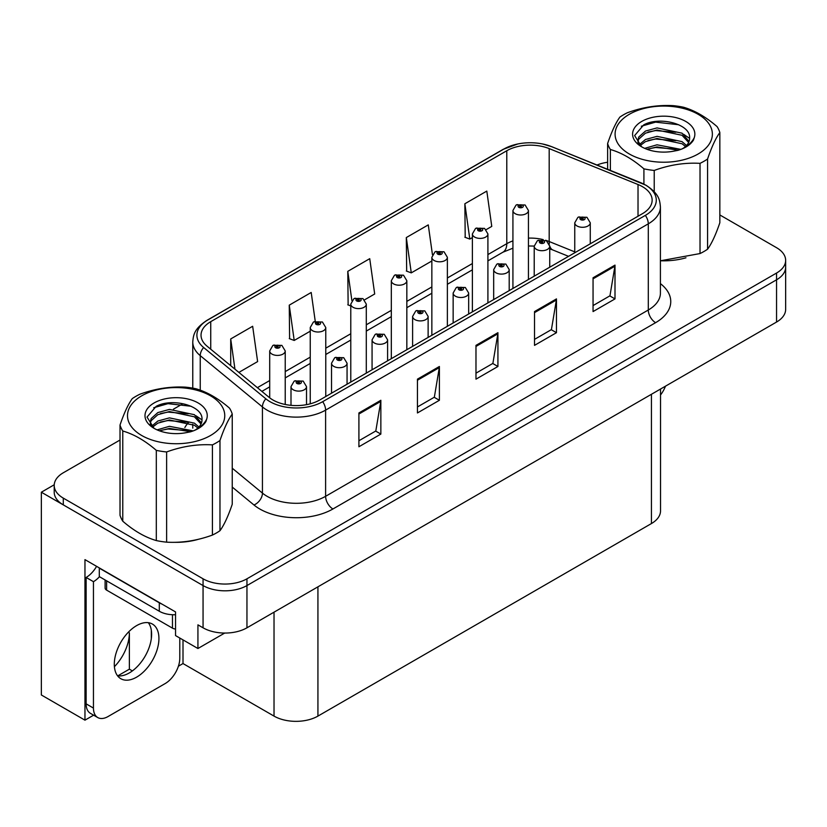 <?xml version="1.0" encoding="UTF-8"?>
<svg xmlns="http://www.w3.org/2000/svg" width="827" height="827" viewBox="0 0 827 827"><rect width="100%" height="100%" fill="white"/><g stroke="black" fill="none" stroke-linecap="round" stroke-linejoin="round"><path stroke-width="1.24" d="M93.606 715.169L84.964 720.162L84.964 559.631L175.541 611.928L175.541 635.581L197.932 648.513L197.932 624.85L203.06 627.807A31.044 17.925 0 0 0 246.953 627.807L776.553 322.044A31.044 17.925 0 0 0 785.65 309.37L785.65 267.131A31.044 17.925 0 0 1 776.553 279.805A31.044 17.925 0 0 0 785.65 267.131L785.65 260.371A31.044 17.925 0 0 0 776.553 247.697L719.841 214.948M224.696 633.058L197.932 648.513M120.018 440.026L63.297 472.775A31.044 17.925 0 0 0 54.21 485.449A31.044 17.925 0 0 0 63.297 498.123L203.06 578.807A31.044 17.925 0 0 0 246.953 578.807L246.953 585.568L776.553 279.805L246.953 585.568A31.044 17.925 0 0 1 203.06 585.568A31.044 17.925 0 0 0 246.953 585.568L246.953 627.807M84.964 720.162L41.35 694.98L41.35 492.21L203.06 585.568L63.297 504.873A31.044 17.925 0 0 1 54.21 492.21L54.21 485.449M54.231 484.767L41.35 492.21M660.525 389.031L660.525 510.879A31.044 17.925 180 0 1 651.438 523.553L317.93 716.099A31.044 17.925 180 0 1 274.026 716.099L183.005 663.554L183.005 639.891M151.32 638.599L151.32 630.288M183.005 663.554L178.405 666.211M117.754 675.876L129.374 669.167L132.382 670.904M114.405 666.696A33.111 19.114 120 0 0 129.374 632.841L128.33 632.241M129.374 669.167L129.374 632.841M642.434 186.654A33.111 19.114 180 0 1 652.141 200.175A33.111 19.114 180 0 1 642.434 213.686L319.76 399.989A33.111 19.114 180 0 1 269.22 397.436L207.029 346.151A33.111 19.114 180 0 1 201.033 335.183A33.111 19.114 180 0 1 210.74 321.662L506.786 150.741A33.111 19.114 180 0 1 549.19 148.602L638.02 184.514A33.111 19.114 180 0 1 642.434 186.654M645.36 184.959A37.256 21.502 0 0 0 640.387 182.55L551.568 146.648A37.256 21.502 0 0 0 542.615 143.981A37.256 21.502 0 0 0 517.774 143.981A37.256 21.502 0 0 0 503.86 149.056L207.804 319.977A37.256 21.502 0 0 0 203.638 347.516L265.829 398.8A37.256 21.502 0 0 0 322.685 401.674L645.36 215.382A37.256 21.502 0 0 0 645.36 184.959M358.908 412.952L358.908 446.756L380.854 434.082L380.854 400.278L358.908 412.952M358.908 440.75L375.809 430.991L380.771 401.405A8.28 4.776 -120 0 0 380.854 400.278M375.665 431.084L380.854 434.082M417.439 379.159L417.439 412.952L439.395 400.278L439.395 366.485L417.439 379.159M417.439 406.956L434.351 397.198L439.302 367.612A8.28 4.776 -120 0 0 439.395 366.485M434.196 397.28L439.395 400.278M593.052 277.779L593.052 311.572L614.999 298.898L614.999 265.105L593.052 277.779M593.052 305.577L609.954 295.808L614.906 266.222A8.28 4.776 -120 0 0 614.999 265.105M609.809 295.901L614.999 298.898M534.511 311.572L534.511 345.366L556.468 332.692L556.468 298.898L534.511 311.572M534.511 339.37L551.423 329.611L556.375 300.015A8.28 4.776 -120 0 0 556.468 298.898M551.268 329.694L556.468 332.692M475.98 345.366L475.98 379.159L497.926 366.485L497.926 332.692L475.98 345.366M475.98 373.163L492.882 363.404L497.844 333.819A8.28 4.776 -120 0 0 497.926 332.692M492.737 363.487L497.926 366.485M661.28 260.794A49.672 28.676 0 0 0 685.965 257.797M173.68 542.305A49.672 28.676 0 0 0 198.366 539.307M246.953 578.807L776.553 273.044A31.044 17.925 0 0 0 785.65 260.371M607.618 162.257A31.044 17.925 0 0 0 597.042 165.007M182.385 404.021L173.422 409.189M238.869 372.408L257.621 361.585L252.659 326.272L230.712 338.946L230.712 365.679M432.449 254.685L428.272 224.882L406.315 237.556L406.677 271.153M486.162 229.637L491.765 226.402L486.803 191.089L464.857 203.762L465.208 237.349M315.242 321.279L311.2 292.479L289.254 305.153L289.605 338.739M364.552 299.839L374.693 293.988L369.731 258.675L347.785 271.349L348.136 304.946M350.782 305.928L347.785 304.812M347.785 271.349L351.888 300.615M406.315 237.556L411.277 272.869L431.849 260.991M411.277 272.869L406.315 271.018M464.857 203.762L469.808 239.075L472.382 237.587M469.808 239.075L464.857 237.225M289.254 305.153L294.205 340.455L310.239 331.203M294.205 340.455L289.254 338.605M230.712 338.946L234.951 369.183M285.232 404.475L285.232 350.937A7.763 4.476 180 0 1 280.436 355.072A7.763 4.476 180 0 1 271.98 354.101A7.763 4.476 180 0 1 269.705 350.937L272.807 345.552A5.169 3.112 57.8 0 1 275.556 345.696A2.584 1.489 0 0 0 275.639 347.764A2.584 1.489 0 0 0 279.299 347.764A2.584 1.489 0 0 0 279.299 345.655A2.584 1.489 0 0 0 275.722 345.614L276.766 346.265A1.034 0.6 180 0 1 277.862 347.257A1.034 0.6 180 0 1 276.704 346.306L275.556 345.696M276.766 347.154L276.766 346.265M275.722 345.614A5.169 2.853 -117.9 0 0 273.303 345.262A5.169 2.853 -117.9 0 0 273.075 345.407M276.704 347.113L276.704 346.306M306.517 404.661L306.517 386.633A7.763 4.476 180 0 1 301.731 390.768A7.763 4.476 180 0 1 293.275 389.796A7.763 4.476 180 0 1 291.001 386.633L294.092 381.247A5.169 3.112 57.8 0 1 296.852 381.402A2.584 1.489 0 0 0 296.934 383.459A2.584 1.489 0 0 0 300.594 383.459A2.584 1.489 0 0 0 300.594 381.35A2.584 1.489 0 0 0 297.017 381.309L298.061 381.971A1.034 0.6 180 0 1 299.157 382.963A1.034 0.6 180 0 1 297.999 382.002L296.852 381.402M298.061 382.849L298.061 381.971M297.017 381.309A5.169 2.853 -117.9 0 0 294.598 380.958A5.169 2.853 -117.9 0 0 294.36 381.102M297.999 382.808L297.999 382.002M325.766 396.515L325.766 327.533A7.763 4.476 180 0 1 320.969 331.668A7.763 4.476 180 0 1 312.513 330.697A7.763 4.476 180 0 1 310.239 327.533L313.34 322.148A5.169 3.112 57.8 0 1 316.1 322.303A2.584 1.489 0 0 0 316.172 324.36A2.584 1.489 0 0 0 319.832 324.36A2.584 1.489 0 0 0 319.832 322.251A2.584 1.489 0 0 0 316.255 322.21L317.31 322.871A1.034 0.6 180 0 1 318.395 323.864A1.034 0.6 180 0 1 317.268 323.729L316.1 322.303M317.31 323.75L317.31 322.871M316.255 322.21A5.169 2.853 -117.9 0 0 313.836 321.858A5.169 2.853 -117.9 0 0 313.609 322.003M317.268 323.729A1.034 0.6 180 0 1 317.237 322.902M366.299 373.111L366.299 304.129A7.763 4.476 180 0 1 361.513 308.264A7.763 4.476 180 0 1 353.057 307.293A7.763 4.476 180 0 1 350.782 304.129L353.873 298.743A5.169 3.112 57.8 0 1 356.633 298.898A2.584 1.489 0 0 0 356.706 300.956A2.584 1.489 0 0 0 360.365 300.956A2.584 1.489 0 0 0 360.365 298.847A2.584 1.489 0 0 0 356.788 298.805L357.843 299.467A1.034 0.6 180 0 1 358.939 300.459A1.034 0.6 180 0 1 357.781 299.498L356.633 298.898M357.843 300.346L357.843 299.467M356.788 298.805A5.169 2.853 -117.9 0 0 354.37 298.454A5.169 2.853 -117.9 0 0 354.142 298.599M357.781 300.304L357.781 299.498M406.832 349.707L406.832 280.725A7.763 4.476 180 0 1 402.046 284.86A7.763 4.476 180 0 1 393.59 283.888A7.763 4.476 180 0 1 391.316 280.725L394.407 275.339A5.169 3.112 57.8 0 1 397.167 275.494A2.584 1.489 0 0 0 397.249 277.552A2.584 1.489 0 0 0 400.909 277.552A2.584 1.489 0 0 0 400.909 275.443A2.584 1.489 0 0 0 397.332 275.401L398.376 276.063A1.034 0.6 180 0 1 399.472 277.055A1.034 0.6 180 0 1 398.345 276.921L398.376 276.063M397.332 275.401A5.169 2.853 -117.9 0 0 394.913 275.05A5.169 2.853 -117.9 0 0 394.686 275.195M398.314 276.9L397.167 275.494M398.345 276.921A1.034 0.6 180 0 1 398.314 276.094M347.061 384.224L347.061 363.229A7.763 4.476 180 0 1 342.264 367.364A7.763 4.476 180 0 1 333.808 366.392A7.763 4.476 180 0 1 331.534 363.229L334.635 357.843A5.169 3.112 57.8 0 1 337.385 357.998A2.584 1.489 0 0 0 337.468 360.055A2.584 1.489 0 0 0 341.127 360.055A2.584 1.489 0 0 0 341.127 357.946A2.584 1.489 0 0 0 337.55 357.905L338.594 358.567A1.034 0.6 180 0 1 339.69 359.559A1.034 0.6 180 0 1 338.532 358.598L337.385 357.998M338.594 359.445L338.594 358.567M337.55 357.905A5.169 2.853 -117.9 0 0 335.131 357.553A5.169 2.853 -117.9 0 0 334.904 357.698M338.532 359.404L338.532 358.598M387.594 360.82L387.594 339.825A7.763 4.476 180 0 1 382.798 343.96A7.763 4.476 180 0 1 374.342 342.988A7.763 4.476 180 0 1 372.067 339.825L375.169 334.439A5.169 3.112 57.8 0 1 377.929 334.594A2.584 1.489 0 0 0 378.001 336.651A2.584 1.489 0 0 0 381.66 336.651A2.584 1.489 0 0 0 381.66 334.542A2.584 1.489 0 0 0 378.084 334.501L379.138 335.162A1.034 0.6 180 0 1 380.224 336.155A1.034 0.6 180 0 1 379.097 336.02L377.929 334.594M379.138 336.041L379.138 335.162M378.084 334.501A5.169 2.853 -117.9 0 0 375.665 334.149A5.169 2.853 -117.9 0 0 375.437 334.294M379.097 336.02A1.034 0.6 180 0 1 379.066 335.193M428.128 337.416L428.128 316.421A7.763 4.476 180 0 1 423.341 320.566A7.763 4.476 180 0 1 414.885 319.594A7.763 4.476 180 0 1 412.611 316.421L415.702 311.035A5.169 3.112 57.8 0 1 418.462 311.19A2.584 1.489 0 0 0 418.534 313.257A2.584 1.489 0 0 0 422.194 313.257A2.584 1.489 0 0 0 422.194 311.138A2.584 1.489 0 0 0 418.617 311.097L419.671 311.758A1.034 0.6 180 0 1 420.767 312.751A1.034 0.6 180 0 1 419.609 311.789L418.462 311.19M419.671 312.637L419.671 311.758M418.617 311.097A5.169 2.853 -117.9 0 0 416.198 310.745A5.169 2.853 -117.9 0 0 415.971 310.89M419.609 312.596L419.609 311.789M468.661 314.012L468.661 293.016A7.763 4.476 180 0 1 463.875 297.162A7.763 4.476 180 0 1 455.419 296.19A7.763 4.476 180 0 1 453.144 293.016L456.235 287.631A5.169 3.112 57.8 0 1 458.995 287.786A2.584 1.489 0 0 0 459.078 289.853A2.584 1.489 0 0 0 462.738 289.853A2.584 1.489 0 0 0 462.738 287.734A2.584 1.489 0 0 0 459.161 287.693L460.205 288.354A1.034 0.6 180 0 1 461.301 289.347A1.034 0.6 180 0 1 460.143 288.385L458.995 287.786M460.205 289.233L460.205 288.354M459.161 287.693A5.169 2.853 -117.9 0 0 456.742 287.341A5.169 2.853 -117.9 0 0 456.504 287.486M460.143 289.202L460.143 288.385M665.477 386.178A20.696 11.95 -60 0 1 660.525 394.986M136.62 677.148A31.56 18.225 120 0 0 157.233 649.34A31.56 18.225 120 0 0 152.395 624.054A31.56 18.225 120 0 0 136.62 625.615A31.56 18.225 120 0 0 115.997 653.423A31.56 18.225 120 0 0 120.835 678.719A31.56 18.225 120 0 0 136.62 677.148M148.312 622.679A31.56 18.225 -60 0 1 148.777 648.482A31.56 18.225 -60 0 1 129.301 672.93A31.56 18.225 -60 0 1 117.61 675.855M179.79 638.03L179.79 658.23A20.696 11.95 -60 0 1 165.152 683.578L108.079 716.523A20.696 11.95 -60 0 1 97.731 717.547A20.696 11.95 -60 0 1 93.451 708.077L93.451 581.681L86.132 577.453A20.696 11.95 120 0 0 96.583 566.34M99.467 576.708A20.696 11.95 -60 0 1 93.451 581.681M97.731 717.547L90.412 713.329A20.696 11.95 -60 0 1 86.132 703.849L86.132 577.453M162.04 604.134A20.696 11.95 180 0 1 159.301 602.8L99.302 568.159A20.696 11.95 0 0 0 99.54 568.046M159.301 602.8L159.301 611.246A20.696 11.95 0 0 0 175.541 614.719M99.302 568.159L99.302 576.615L159.301 611.246M105.101 579.965L105.101 588.018A5.169 2.988 0 0 0 106.621 590.127L172.471 628.148A5.169 2.988 0 0 0 175.541 629.006M629.337 114.291A48.638 28.077 -0 0 0 629.337 153.998A48.638 28.077 -0 0 0 698.122 153.998A48.638 28.077 -0 0 0 698.122 114.291A48.638 28.077 -0 0 0 629.337 114.291M660.411 260.794L700.024 253.558A56.908 32.863 -0 0 0 703.973 251.48A56.908 32.863 -0 0 0 707.571 249.206C711.633 243.655 715.727 234.837 719.841 222.752L719.841 132.558A56.908 32.863 -0 0 0 717.081 126.603C705.896 116.927 694.721 110.477 683.547 107.241A56.908 32.863 -0 0 0 673.24 105.649C657.889 104.802 642.62 107.169 627.435 112.73A56.908 32.863 -0 0 0 623.486 114.808A56.908 32.863 -0 0 0 619.888 117.093C615.774 122.737 611.691 131.555 607.618 143.536A56.908 32.863 -0 0 0 610.378 149.491L610.378 170.393M643.913 184.09L643.913 168.842C632.727 159.177 621.553 152.716 610.378 149.491M643.913 168.842A56.908 32.863 -0 0 0 654.219 170.445L654.219 191.699M700.024 253.558L700.024 163.353C684.839 162.485 669.57 164.842 654.219 170.445M700.024 163.353A56.908 32.863 -0 0 0 703.973 161.275A56.908 32.863 -0 0 0 707.571 159.001L707.571 249.206M680.879 149.377L657.031 144.808L644.688 148.353M678.398 150.214L657.031 146.917L647.086 149.325M686.524 145.5L682.027 141.624L657.031 136.352L645.442 139.515L639.147 144.787M685.5 146.503L682.027 143.743L657.031 138.471L645.442 141.624L640.046 145.666M689.056 141.479L682.027 133.178L657.031 127.906L645.442 131.069L638.744 137.055L637.865 140.58L639.364 145.128M688.633 142.482L682.027 135.287L657.031 130.015L645.442 133.178L638.744 139.174L637.937 141.644M682.957 148.426A25.864 14.938 -0 0 0 689.604 138.44A25.864 14.938 -0 0 0 689.594 138.026C690.896 123.978 659.377 116.038 643.716 124.887L634.629 135.566L641.597 146.751M637.865 142.699L637.948 143.815M694.246 137.685A31.126 17.967 -0 0 0 678.429 118.302A31.126 17.967 -0 0 0 641.721 121.435A31.126 17.967 -0 0 0 641.721 146.855A31.126 17.967 -0 0 0 674.315 151.041L678.016 150.338C685.511 148.054 690.679 144.611 693.512 140.011L694.246 137.685C692.344 141.593 688.974 144.952 684.136 147.775L681.727 149.046M607.618 169.277L607.618 143.536M719.841 132.558C715.779 138.099 711.685 146.917 707.571 159.001M675.793 149.149L655.584 147.485L648.037 148.953M675.793 140.693L655.584 139.039L648.037 140.507M639.633 144.074L638.971 144.498M675.793 132.248L655.584 130.594L648.037 132.051M678.698 124.743L655.584 122.138L641.318 126.221M689.594 138.378L683.547 134.243M141.737 395.802A48.638 28.077 -0 0 0 141.737 435.509A48.638 28.077 -0 0 0 210.513 435.509A48.638 28.077 -0 0 0 210.513 395.802A48.638 28.077 -0 0 0 141.737 395.802M135.886 396.329A56.908 32.863 -0 0 0 132.289 398.604C128.175 404.248 124.081 413.066 120.018 425.047A56.908 32.863 -0 0 0 122.778 431.001L122.778 521.206C133.953 530.872 145.128 537.323 156.313 540.569A56.908 32.863 -0 0 0 166.62 542.161C181.806 543.029 197.074 540.672 212.425 535.069A56.908 32.863 -0 0 0 216.374 533.001A56.908 32.863 -0 0 0 219.972 530.717C224.034 525.166 228.128 516.358 232.242 504.274L232.242 414.069A56.908 32.863 -0 0 0 229.482 408.114C218.297 398.449 207.122 391.988 195.947 388.762A56.908 32.863 -0 0 0 185.641 387.16C170.29 386.323 155.021 388.68 139.835 394.252A56.908 32.863 -0 0 0 135.886 396.329M156.313 540.569L156.313 450.364C145.128 440.688 133.953 434.237 122.778 431.001M156.313 450.364A56.908 32.863 -0 0 0 166.62 451.955L166.62 542.161M212.425 535.069L212.425 444.874C197.239 443.996 181.971 446.363 166.62 451.955M212.425 444.874A56.908 32.863 -0 0 0 216.374 442.796A56.908 32.863 -0 0 0 219.972 440.512L219.972 530.717M120.018 425.047L120.018 515.252A56.908 32.863 -0 0 0 122.778 521.206M193.27 430.898L169.432 426.318L157.089 429.875M190.799 431.735L169.432 428.427L159.487 430.846M198.914 427.021L194.417 423.145L169.432 417.873L157.833 421.026L151.548 426.308M197.891 428.024L194.417 425.254L169.432 419.982L157.833 423.145L152.447 427.187M201.457 422.99L194.417 414.689L169.432 409.417L157.833 412.58L151.145 418.576L150.256 422.101L151.765 426.649M201.023 424.003L194.417 416.808L169.432 411.536L157.833 414.689L151.145 420.685L150.338 423.155M195.358 429.937A25.864 14.938 -0 0 0 201.995 419.951A25.864 14.938 -0 0 0 201.984 419.537C203.297 405.499 171.778 397.549 156.107 406.398L147.03 417.077L153.998 428.262M150.256 424.21L150.349 425.326M206.647 419.196A31.126 17.967 -0 0 0 190.83 399.813A31.126 17.967 -0 0 0 154.122 402.945A31.126 17.967 -0 0 0 154.122 428.365A31.126 17.967 -0 0 0 186.716 432.552L190.406 431.849C197.911 429.564 203.08 426.122 205.913 421.522L206.647 419.196C204.745 423.104 201.375 426.463 196.537 429.296L194.128 430.567M232.242 414.069C228.169 419.62 224.086 428.427 219.972 440.512M188.194 430.66L167.984 429.006L160.438 430.464M188.194 422.215L167.984 420.55L160.438 422.018M152.034 425.595L151.372 426.019M188.194 413.769L167.984 412.104L160.438 413.572M191.099 406.253L167.984 403.659L153.719 407.742M201.995 419.889L195.937 415.764M447.376 326.303L447.376 257.321A7.763 4.476 180 0 1 442.579 261.466A7.763 4.476 180 0 1 434.123 260.495A7.763 4.476 180 0 1 431.849 257.321L434.95 251.935A5.169 3.112 57.8 0 1 437.7 252.09A2.584 1.489 0 0 0 437.783 254.158A2.584 1.489 0 0 0 441.442 254.158A2.584 1.489 0 0 0 441.442 252.039A2.584 1.489 0 0 0 437.865 251.997L438.91 252.659A1.034 0.6 180 0 1 440.005 253.651A1.034 0.6 180 0 1 438.848 252.69L437.7 252.09M438.91 253.538L438.91 252.659M437.865 251.997A5.169 2.853 -117.9 0 0 435.447 251.646A5.169 2.853 -117.9 0 0 435.219 251.79M438.848 253.496L438.848 252.69M487.909 302.909L487.909 233.917A7.763 4.476 180 0 1 483.113 238.062A7.763 4.476 180 0 1 474.657 237.091A7.763 4.476 180 0 1 472.382 233.917L475.484 228.531A5.169 3.112 57.8 0 1 478.244 228.686A2.584 1.489 0 0 0 478.316 230.754A2.584 1.489 0 0 0 481.976 230.754A2.584 1.489 0 0 0 481.976 228.634A2.584 1.489 0 0 0 478.399 228.593L479.453 229.255A1.034 0.6 180 0 1 480.539 230.247A1.034 0.6 180 0 1 479.412 230.113L478.244 228.686M479.453 230.133L479.453 229.255M478.399 228.593A5.169 2.853 -117.9 0 0 475.98 228.242A5.169 2.853 -117.9 0 0 475.752 228.386M479.412 230.113A1.034 0.6 180 0 1 479.381 229.286M528.443 279.505L528.443 210.513A7.763 4.476 180 0 1 523.656 214.658A7.763 4.476 180 0 1 515.2 213.686A7.763 4.476 180 0 1 512.926 210.513L516.017 205.127A5.169 3.112 57.8 0 1 518.777 205.282A2.584 1.489 0 0 0 518.849 207.35A2.584 1.489 0 0 0 522.509 207.35A2.584 1.489 0 0 0 522.509 205.23A2.584 1.489 0 0 0 518.932 205.189L519.987 205.851A1.034 0.6 180 0 1 521.082 206.843A1.034 0.6 180 0 1 519.925 205.892L518.777 205.282M519.987 206.729L519.987 205.851M518.932 205.189A5.169 2.853 -117.9 0 0 516.513 204.838A5.169 2.853 -117.9 0 0 516.286 204.993M519.925 206.698L519.925 205.892M509.205 290.608L509.205 269.612A7.763 4.476 180 0 1 504.408 273.758A7.763 4.476 180 0 1 495.952 272.786A7.763 4.476 180 0 1 493.678 269.612L496.779 264.226A5.169 3.112 57.8 0 1 499.529 264.382A2.584 1.489 0 0 0 499.611 266.449A2.584 1.489 0 0 0 503.271 266.449A2.584 1.489 0 0 0 503.271 264.33A2.584 1.489 0 0 0 499.694 264.289L500.738 264.95A1.034 0.6 180 0 1 501.834 265.943A1.034 0.6 180 0 1 500.676 264.991L499.529 264.382M500.738 265.829L500.738 264.95M499.694 264.289A5.169 2.853 -117.9 0 0 497.275 263.937A5.169 2.853 -117.9 0 0 497.048 264.092M500.676 265.798L500.676 264.991M549.738 267.204L549.738 246.208A7.763 4.476 180 0 1 544.941 250.354A7.763 4.476 180 0 1 536.485 249.382A7.763 4.476 180 0 1 534.211 246.208L537.312 240.822A5.169 3.112 57.8 0 1 540.072 240.977A2.584 1.489 0 0 0 540.145 243.045A2.584 1.489 0 0 0 543.804 243.045A2.584 1.489 0 0 0 543.804 240.936A2.584 1.489 0 0 0 540.227 240.884L541.282 241.546A1.034 0.6 180 0 1 542.367 242.538A1.034 0.6 180 0 1 541.24 242.414L540.072 240.977M541.282 242.425L541.282 241.546M540.227 240.884A5.169 2.853 -117.9 0 0 537.808 240.533A5.169 2.853 -117.9 0 0 537.581 240.688M541.24 242.414A1.034 0.6 180 0 1 541.209 241.587M590.271 243.81L590.271 222.804A7.763 4.476 180 0 1 585.485 226.949A7.763 4.476 180 0 1 577.029 225.978A7.763 4.476 180 0 1 574.755 222.804L577.846 217.418A5.169 3.112 57.8 0 1 580.606 217.573A2.584 1.489 0 0 0 580.678 219.641A2.584 1.489 0 0 0 584.338 219.641A2.584 1.489 0 0 0 584.338 217.532A2.584 1.489 0 0 0 580.761 217.48L581.815 218.142A1.034 0.6 180 0 1 582.911 219.134A1.034 0.6 180 0 1 581.784 219.01L581.815 218.142M580.761 217.48A5.169 2.853 -117.9 0 0 578.342 217.129A5.169 2.853 -117.9 0 0 578.114 217.284M581.753 218.99L580.606 217.573M581.784 219.01A1.034 0.6 180 0 1 581.753 218.183M776.553 322.044L776.553 273.044M203.06 627.807L203.06 578.807M317.93 716.099L317.93 586.829M651.438 523.553L651.438 394.283M274.026 716.099L274.026 612.176M660.411 283.63A51.739 29.875 180 0 1 655.604 322.675L332.93 508.977A10.348 5.975 60 0 1 325.611 496.303L648.296 310.011A41.391 23.9 0 0 0 660.411 293.109L660.411 206.926A41.391 23.9 180 0 1 648.296 223.828A10.348 5.975 -120 0 0 645.36 215.382M332.93 508.977A51.739 29.875 180 0 1 259.761 508.977A51.739 29.875 180 0 1 253.961 504.987L232.242 487.072M265.829 398.8A10.348 6.926 129.5 0 0 262.438 406.936L262.438 493.109A41.391 23.9 0 0 0 267.08 496.303A41.391 23.9 0 0 0 325.611 496.303L325.611 410.12A41.391 23.9 180 0 1 262.438 406.936L200.248 355.651A41.391 23.9 180 0 1 192.763 341.944L192.763 388.132M641.039 182.819A10.348 4.848 112 0 0 640.708 182.653A10.348 4.848 112 0 0 640.387 182.55M517.774 143.981L503.074 149.387A10.348 5.975 60 0 1 503.86 149.056M207.804 319.977A10.348 5.975 -120 0 0 207.029 320.307C194.324 328.681 193.373 334.759 192.763 341.944M203.638 347.516A10.348 6.926 129.5 0 0 200.248 355.651L200.248 390.179M552.178 146.896A10.348 4.848 112 0 0 551.878 146.741A10.348 4.848 112 0 0 551.568 146.648M322.685 401.674A10.348 5.975 60 0 1 325.611 410.12L648.296 223.828L648.296 310.011A10.348 5.975 60 0 0 655.604 322.675M184.855 427.507A51.739 29.875 180 0 1 188.628 422.37M63.297 498.123L63.297 504.873M232.242 468.206L262.438 493.109A10.348 6.926 -50.5 0 1 253.961 504.987M210.74 321.662L210.74 349.211M638.02 184.514L638.02 216.24M549.19 148.602L549.19 241.536A33.111 19.114 0 0 0 545.603 240.275M574.755 251.873L549.19 241.536A18.628 8.725 -68 0 0 549.366 244.12M543.236 239.623A33.111 19.114 0 0 0 528.443 238.114M512.926 240.895A33.111 19.114 0 0 0 506.786 243.686L487.909 254.582M506.786 150.741L506.786 243.686A18.628 10.751 60 0 1 502.93 252.204L487.909 260.877M472.382 263.544L447.376 277.986M431.849 286.948L406.832 301.39M391.316 310.342L366.299 324.794M350.782 333.746L325.766 348.188M310.239 357.15L285.232 371.592M269.705 380.554L257.383 387.667M568.573 256.339L552.891 250.002A18.628 8.725 -68 0 1 549.728 245.857M475.98 346.43L497.844 333.819M534.511 312.637L556.375 300.015M593.052 278.844L614.906 266.222M417.439 380.234L439.302 367.612M358.908 414.027L380.771 401.405M93.451 708.077L86.132 703.849M172.471 628.148L172.471 614.719M106.621 590.127L106.621 580.833M660.411 206.926C659.729 199.814 659.14 193.952 646.145 185.3L551.878 146.741L542.615 143.981M503.074 149.387L207.029 320.307M192.763 424.272L192.763 428.117M552.891 250.002L549.738 248.855M534.221 246.074L528.443 245.981M512.926 248.183L502.93 252.204M472.382 269.84L447.376 284.281M431.849 293.244L406.832 307.685M391.316 316.648L366.299 331.089M350.782 340.052L325.766 354.494M310.239 363.456L285.232 377.898M269.705 386.86L261.88 391.378M285.232 350.937L281.883 345.397L273.303 345.262M269.705 397.818L269.705 350.937M306.517 386.633L303.178 381.092L294.598 380.958M291.001 405.333L291.001 386.633M325.766 327.533L322.416 321.992L313.836 321.858M310.239 403.814L310.239 327.533M366.299 304.129L362.96 298.588L354.37 298.454M350.782 382.074L350.782 304.129M406.832 280.725L403.493 275.184L394.913 275.05M391.316 358.67L391.316 280.725M347.061 363.229L343.712 357.688L335.131 357.553M331.534 393.187L331.534 363.229M387.594 339.825L384.245 334.284L375.665 334.149M372.067 369.783L372.067 339.825M428.128 316.421L424.789 310.88L416.198 310.745M412.611 346.379L412.611 316.421M468.661 293.016L465.322 287.486L456.742 287.341M453.144 322.975L453.144 293.016M447.376 257.321L444.027 251.78L435.447 251.646M431.849 335.266L431.849 257.321M487.909 233.917L484.56 228.386L475.98 228.242M472.382 311.862L472.382 233.917M528.443 210.513L525.104 204.982L516.513 204.838M512.926 288.468L512.926 210.513M509.205 269.612L505.855 264.082L497.275 263.937M493.678 299.57L493.678 269.612M549.738 246.208L546.389 240.678L537.808 240.533M534.211 276.166L534.211 246.208M590.271 222.804L586.932 217.274L578.342 217.129M574.755 252.762L574.755 222.804"/></g></svg>

